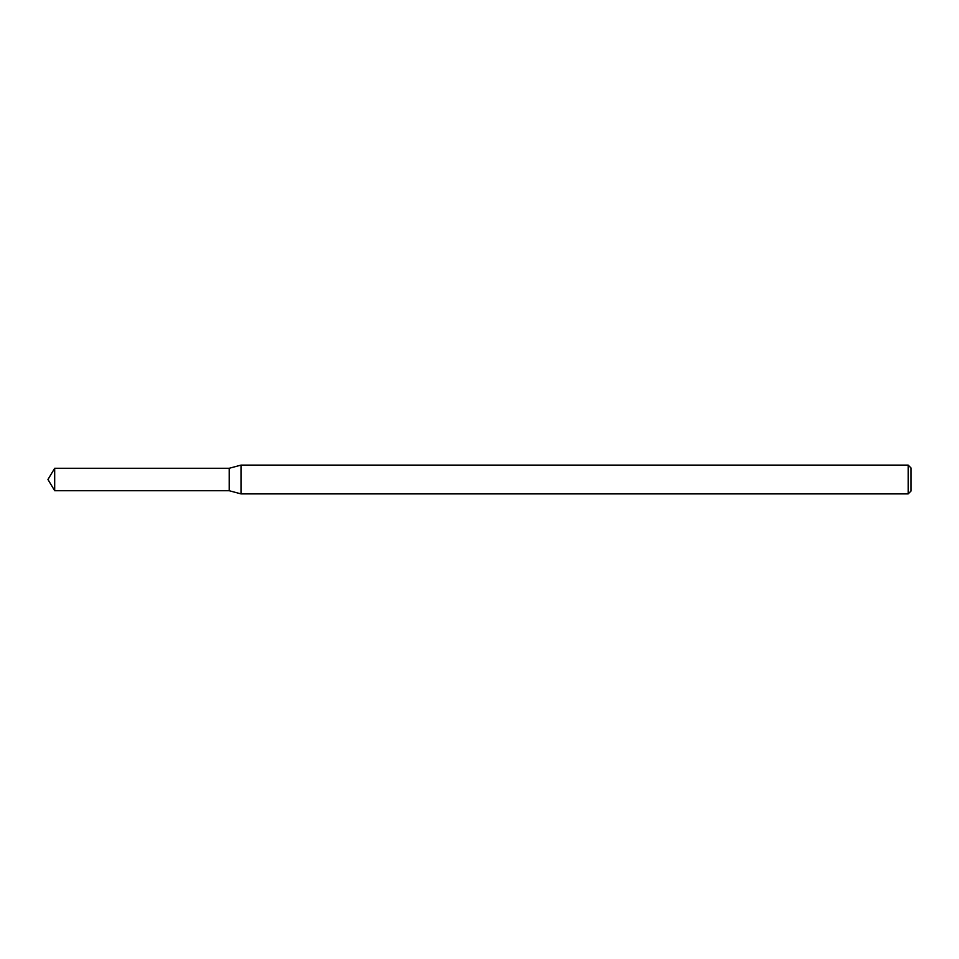 <?xml version="1.0" encoding="UTF-8"?>
<svg xmlns="http://www.w3.org/2000/svg" width="959" height="959" viewBox="0 0 959 959"><rect width="100%" height="100%" fill="white"/><g stroke="black" fill="none" stroke-linecap="round" stroke-linejoin="round"><path stroke-width="0.72" stroke-dasharray="4.79 3.6" d="M229.201 468.28L229.201 490.72L229.201 468.28M241.009 465.115L241.009 493.885M908.173 465.115L908.173 493.885M911.05 467.992L911.05 491.008M54.687 468.28L54.687 490.72"/><path stroke-width="1.44" d="M54.687 468.28L229.201 468.28L229.201 490.72L229.201 468.28L241.009 465.115L241.009 493.885L229.201 490.72L54.687 490.72L54.687 468.28L47.95 479.5L54.687 490.72M908.173 493.885L908.173 465.115L911.05 467.992L911.05 491.008L908.173 493.885L241.009 493.885M908.173 465.115L241.009 465.115"/></g></svg>
